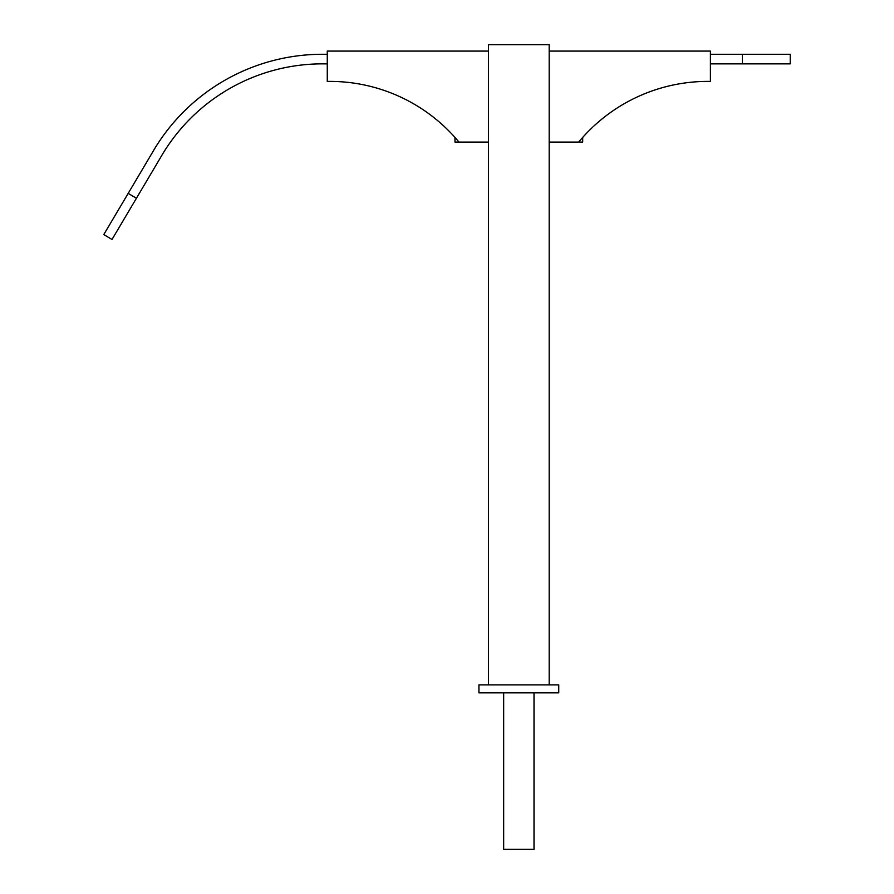 <?xml version="1.0" encoding="UTF-8"?>
<svg xmlns="http://www.w3.org/2000/svg" width="894" height="894" viewBox="0 0 894 894"><rect width="100%" height="100%" fill="white"/><g stroke="black" fill="none" stroke-linecap="round" stroke-linejoin="round"><path stroke-width="1.34" d="M534.009 692.85L534.009 849.3L503.668 849.3L503.668 692.85M558.75 684.871L478.927 684.871L478.927 692.85L558.75 692.85L558.75 684.871M488.504 684.871L488.504 44.7L549.173 44.7L549.173 684.871M549.173 51.081L710.406 51.081L710.406 81.421A167.625 167.625 0 0 0 578.709 142.079L549.173 142.079M488.504 142.079L458.968 142.079A167.625 167.625 0 0 0 327.271 81.421L327.271 51.081L488.504 51.081M582.698 137.441L582.698 142.079L578.709 142.079M458.968 142.079L454.979 142.079L454.979 137.441M128.188 193.383L103.771 234.586L112.007 239.469L136.424 198.267L128.188 193.383L152.192 152.863A196.356 196.356 0 0 1 322.477 54.277L327.271 54.277M790.229 54.277L790.229 63.854L790.229 54.277L742.344 54.277L742.344 63.854L790.229 63.854M742.344 63.854L710.406 63.854M327.271 63.854L322.477 63.854A186.779 186.779 0 0 0 160.428 157.746L136.424 198.267M710.406 54.277L742.344 54.277"/></g></svg>

